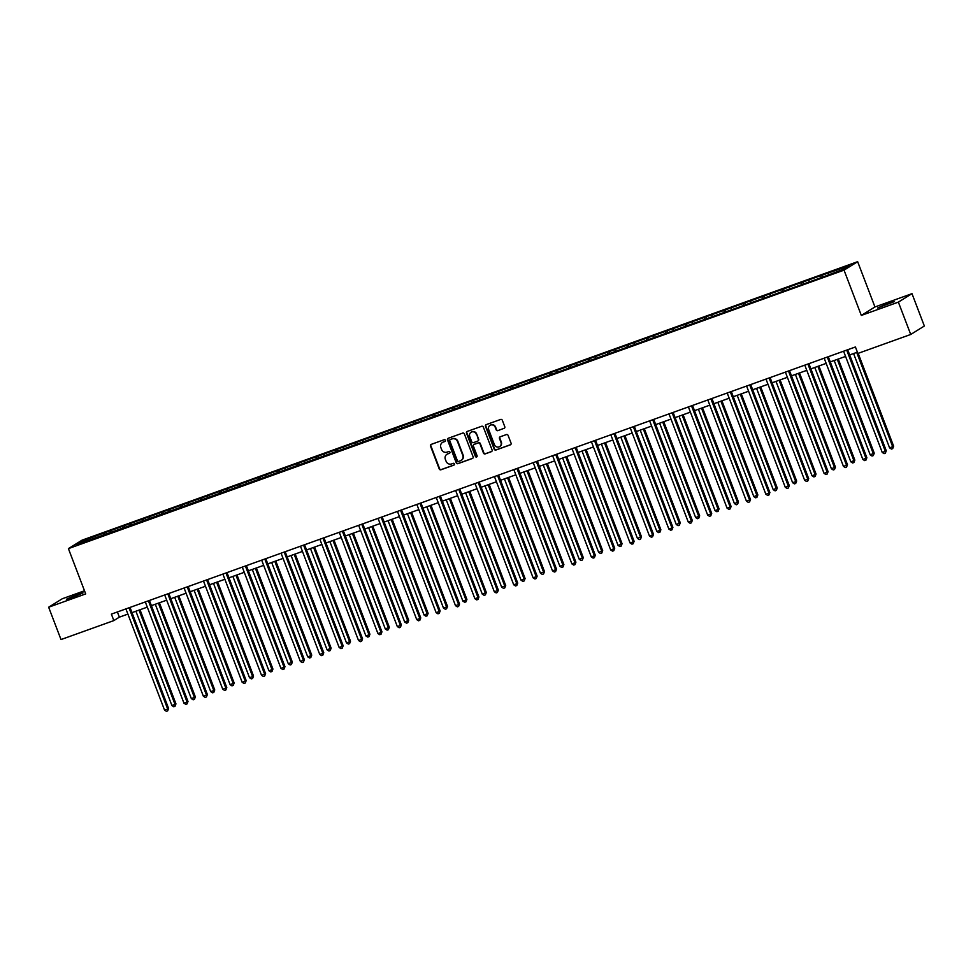 <?xml version="1.0" encoding="UTF-8"?>
<svg xmlns="http://www.w3.org/2000/svg" width="973" height="973" viewBox="0 0 973 973"><rect width="100%" height="100%" fill="white"/><g stroke="black" fill="none" stroke-linecap="round" stroke-linejoin="round"><path stroke-width="1.46" d="M445.403 440.295A0.949 0.9 -121.8 0 0 444.211 439.711L431.246 444.369A1.362 1.289 -121.8 0 0 430.504 446.084L439.237 468.937A1.362 1.289 -121.8 0 0 440.939 469.777L453.904 465.118A0.949 0.9 -121.8 0 0 454.427 463.914A0.949 0.9 -121.8 0 0 453.236 463.343L451.557 463.939A4.354 4.135 -121.8 0 1 446.096 461.275L445.366 459.378A4.354 4.135 -121.8 0 1 447.726 453.904L449.392 453.309A0.949 0.9 -121.8 0 0 449.915 452.104A0.949 0.9 -121.8 0 0 448.723 451.521L447.045 452.129A4.354 4.135 -121.8 0 1 441.584 449.465L440.854 447.568A4.354 4.135 -121.8 0 1 443.214 442.095L444.892 441.499A0.949 0.9 -121.8 0 0 445.403 440.295M888.276 303.345L877.622 307.979L894.211 301.642L888.276 303.345M77.086 594.6L66.432 599.234L72.379 597.531L83.033 592.898L77.086 594.6M504.038 428.412A1.362 1.289 -121.8 0 0 504.78 426.709L502.336 420.287A1.362 1.289 -121.8 0 0 500.621 419.46L486.22 424.629A1.362 1.289 -121.8 0 0 485.491 426.344L494.223 449.198A1.362 1.289 -121.8 0 0 495.926 450.025L510.326 444.856A1.362 1.289 -121.8 0 0 511.056 443.153L508.101 435.405A1.362 1.289 -121.8 0 0 506.398 434.578L500.231 436.78A1.362 1.289 -121.8 0 0 499.502 438.495L500.961 442.338A3.649 3.466 -121.8 0 1 499.623 446.607A3.649 3.466 -121.8 0 1 494.43 444.685L488.689 429.628A3.649 3.466 -121.8 0 1 490.027 425.359A3.649 3.466 -121.8 0 1 495.221 427.281L496.169 429.798A1.362 1.289 -121.8 0 0 497.884 430.625L504.415 428.181A1.362 1.289 -121.8 0 0 504.452 428.169L497.884 430.625M861.324 315.422L898.371 302.129L910.728 334.469L924.35 326.016L911.993 293.664L874.946 306.969L857.651 261.676L844.029 270.141L861.324 315.422L874.946 306.969M84.505 590.769L62.272 598.76L48.65 607.213L85.697 593.919L68.414 548.626L844.029 270.141M48.65 607.213L61.007 639.565L113.841 620.592L119.363 617.162L127.889 614.097M910.728 334.469L857.882 353.442L855.413 346.972L111.372 614.121L113.841 620.592M464.376 433.922A1.362 1.289 -121.8 0 0 462.674 433.082L448.261 438.264A1.362 1.289 -121.8 0 0 447.531 439.966L456.264 462.832A1.362 1.289 -121.8 0 0 457.967 463.659L472.367 458.49A1.362 1.289 -121.8 0 0 473.109 456.775L464.376 433.922M467.247 431.44L481.647 426.271A1.362 1.289 -121.8 0 1 483.35 427.111L492.083 449.964A1.362 1.289 -121.8 0 1 491.341 451.679L485.186 453.892A1.362 1.289 -121.8 0 1 483.472 453.053L479.932 443.785A1.362 1.289 -121.8 0 0 478.23 442.946L474.143 444.418A1.362 1.289 -121.8 0 0 473.413 446.133L477.098 455.778A0.949 0.9 -121.8 0 1 476.746 456.896A0.949 0.9 -121.8 0 1 475.383 456.398L466.505 433.155A1.362 1.289 -121.8 0 1 467.247 431.44A1.362 1.289 -121.8 0 0 466.882 432.924L466.505 433.155M857.651 261.676L82.036 540.173L68.414 548.626M822.282 275.079L104.61 532.766L82.121 541.183L76.526 544.661L821.455 277.548L843.944 269.12L849.538 265.653L822.282 275.079L822.89 276.685M821.078 277.682L820.932 275.918M809.122 281.623L809.001 280.2M801.691 284.651L801.545 282.875M789.723 288.592L789.602 287.169M782.292 291.608L782.146 289.845M770.324 295.549L770.202 294.126M762.893 298.577L762.747 296.814M750.925 302.518L750.815 301.095M743.494 305.534L743.348 303.771M731.538 309.487L731.416 308.064M724.107 312.503L723.961 310.74M712.139 316.444L712.017 315.021M704.707 319.472L704.561 317.697M692.74 323.413L692.618 321.99M685.308 326.429L685.162 324.666M673.34 330.37L673.231 328.947M665.909 333.398L665.763 331.635M653.941 337.339L653.832 335.916M646.51 340.355L646.364 338.592M634.554 344.308L634.432 342.885M627.123 347.325L626.977 345.561M615.155 351.265L615.033 349.842M607.724 354.294L607.578 352.518M595.756 358.234L595.634 356.811M588.324 361.251L588.179 359.487M576.357 365.203L576.247 363.768M568.925 368.22L568.779 366.456M556.957 372.16L556.848 370.737M549.526 375.177L549.38 373.413M537.57 379.129L537.449 377.706M530.139 382.146L529.993 380.382M518.171 386.086L518.05 384.663M510.74 389.115L510.594 387.351M498.772 393.056L498.65 391.632M491.341 396.072L491.195 394.308M479.373 400.025L479.263 398.602M471.941 403.041L471.796 401.277M459.974 406.982L459.864 405.559M452.542 410.01L452.396 408.234M440.587 413.951L440.465 412.528M433.155 416.967L433.009 415.203M421.187 420.908L421.066 419.485M413.756 423.936L413.61 422.173M401.788 427.877L401.667 426.454M394.357 430.893L394.211 429.129M382.389 434.846L382.28 433.423M374.958 437.862L374.812 436.099M362.99 441.803L362.88 440.38M355.559 444.831L355.413 443.056M343.603 448.772L343.481 447.349M336.171 451.788L336.026 450.025M324.204 455.729L324.082 454.306M316.772 458.757L316.626 456.994M304.804 462.698L304.683 461.275M297.373 465.714L297.227 463.951M285.405 469.667L285.296 468.244M277.974 472.683L277.828 470.92M266.018 476.624L265.897 475.201M258.575 479.653L258.429 477.877M246.619 483.593L246.497 482.17M239.188 486.609L239.042 484.846M227.22 490.55L227.098 489.127M219.789 493.579L219.643 491.815M207.821 497.519L207.699 496.096M200.389 500.536L200.243 498.772M188.421 504.488L188.312 503.065M180.99 507.505L180.844 505.741M169.034 511.445L168.913 510.022M161.591 514.474L161.445 512.71M149.635 518.414L149.514 516.991M142.204 521.431L142.058 519.667M130.236 525.384L130.114 523.961M122.805 528.4L122.659 526.636M110.837 532.34L110.715 530.917M103.406 535.369L103.26 533.593M83.398 542.192L82.121 541.183M898.371 302.129L911.993 293.664M132 612.625L147.288 607.14M151.399 605.656L166.687 600.171M170.798 598.699L186.074 593.214M190.185 591.73L205.473 586.245M209.584 584.773L224.872 579.276M228.983 577.804L244.272 572.319M248.383 570.835L263.671 565.349M267.782 563.878L283.058 558.38M287.169 556.909L302.457 551.423M306.568 549.952L321.856 544.454M325.967 542.983L341.255 537.497M345.366 536.014L360.655 530.528M364.766 529.057L380.042 523.559M384.153 522.087L399.441 516.602M403.552 515.118L418.84 509.633M422.951 508.161L438.239 502.676M442.35 501.192L457.638 495.707M461.749 494.235L477.025 488.738M481.136 487.266L496.425 481.781M500.536 480.297L515.824 474.812M519.935 473.34L535.223 467.855M539.334 466.371L554.622 460.886M558.721 459.414L574.009 453.917M578.12 452.445L593.408 446.96M597.519 445.476L612.808 439.991M616.918 438.519L632.207 433.021M636.318 431.55L651.606 426.065M655.705 424.593L670.993 419.095M675.104 417.624L690.392 412.138M694.503 410.655L709.791 405.169M713.902 403.698L729.191 398.2M733.301 396.729L748.59 391.243M752.688 389.759L767.977 384.274M772.088 382.803L787.376 377.317M791.487 375.833L806.775 370.348M810.886 368.876L826.174 363.379M830.285 361.907L845.561 356.422M849.672 354.938L857.395 352.177M828.522 274.666L828.4 273.243M117.38 611.968L119.363 617.162M105.218 534.359L104.61 532.766M124.617 527.402L123.997 525.797M144.004 520.433L143.396 518.84M163.403 513.464L162.795 511.871M182.802 506.507L182.194 504.902M202.202 499.538L201.593 497.945M221.601 492.581L220.98 490.976M240.988 485.612L240.38 484.007M260.387 478.643L259.779 477.05M279.786 471.686L279.178 470.081M299.185 464.717L298.577 463.124M318.585 457.748L317.964 456.155M337.972 450.791L337.363 449.185M357.371 443.822L356.763 442.229M376.77 436.865L376.162 435.259M396.169 429.896L395.561 428.302M415.556 422.927L414.948 421.333M434.955 415.97L434.347 414.364M454.355 409.001L453.746 407.407M473.754 402.044L473.146 400.438M493.153 395.074L492.533 393.481M512.54 388.105L511.932 386.512M531.939 381.148L531.331 379.543M551.338 374.179L550.73 372.586M570.737 367.222L570.129 365.617M590.137 360.253L589.516 358.648M609.524 353.284L608.916 351.691M628.923 346.327L628.315 344.722M648.322 339.358L647.714 337.765M667.721 332.389L667.113 330.796M687.12 325.432L686.5 323.827M706.507 318.463L705.899 316.87M725.907 311.506L725.299 309.901M745.306 304.537L744.698 302.944M764.705 297.568L764.097 295.974M784.104 290.611L783.484 289.005M803.491 283.642L802.883 282.048M445.22 441.28L443.579 441.864A4.354 4.135 -121.8 0 0 442.654 442.35M447.154 454.16A4.354 4.135 -121.8 0 1 448.091 453.673L449.392 453.309M431.197 444.381A1.362 1.289 -121.8 0 0 430.869 445.853L439.601 468.706A1.362 1.289 -121.8 0 0 441.304 469.545L454.245 464.899M448.225 438.276A1.362 1.289 -121.8 0 0 447.896 439.735L456.629 462.601A1.362 1.289 -121.8 0 0 458.332 463.428L472.732 458.259A1.362 1.289 -121.8 0 0 472.781 458.247M450.292 439.553A0.949 0.9 -121.8 0 0 449.769 440.745L457.432 460.813A0.949 0.9 -121.8 0 0 458.636 461.397L460.399 460.764A4.354 4.135 -121.8 0 0 462.759 455.291L457.517 441.584A4.354 4.135 -121.8 0 0 452.056 438.92L450.657 439.322A0.949 0.9 -121.8 0 0 450.353 439.516M461.324 460.278A4.354 4.135 -121.8 0 0 463.124 455.072L462.759 455.291M450.657 439.322L452.421 438.689A4.354 4.135 -121.8 0 1 457.882 441.353L463.124 455.072M474.106 444.43A1.362 1.289 -121.8 0 1 474.508 444.187L478.594 442.727A1.362 1.289 -121.8 0 1 480.309 443.554L483.849 452.822A1.362 1.289 -121.8 0 0 485.551 453.661L491.718 451.448A1.362 1.289 -121.8 0 0 491.754 451.436M466.882 432.924L475.748 456.167A0.949 0.9 -121.8 0 0 476.916 456.763M476.259 434.165A3.649 3.466 -121.8 0 0 471.078 432.243A3.649 3.466 -121.8 0 0 469.728 436.512L471.759 441.815A1.362 1.289 -121.8 0 0 473.462 442.642L477.548 441.17A1.362 1.289 -121.8 0 0 478.29 439.468L476.636 433.934A3.649 3.466 -121.8 0 0 471.26 432.134M477.962 440.927A1.362 1.289 -121.8 0 0 478.655 439.237L478.29 439.468M476.636 433.934L478.655 439.237M490.222 425.25A3.649 3.466 -121.8 0 1 495.585 427.062L496.546 429.567A1.362 1.289 -121.8 0 0 498.249 430.394M499.806 446.485A3.649 3.466 -121.8 0 0 501.338 442.107L500.961 442.338M500.195 436.804A1.362 1.289 -121.8 0 0 499.867 438.264L501.338 442.107M486.184 424.642A1.362 1.289 -121.8 0 0 485.855 426.113L494.588 448.967A1.362 1.289 -121.8 0 0 496.291 449.806L510.691 444.637A1.362 1.289 -121.8 0 0 510.728 444.612M135.904 611.226L171.929 705.571L175.955 703.88L140.015 609.755M175.955 703.88L175.018 706.301L175.043 704.452L139.005 610.107M175.018 706.301L173.778 706.751L171.929 705.571M129.02 607.784A1.387 1.314 -121.8 0 0 129.032 607.845L167.672 709.025L164.559 710.144L125.931 608.964A1.387 1.314 -121.8 0 0 125.906 608.903M130.017 607.432L168.597 708.453L167.672 709.025L167.66 710.874L166.419 711.324L164.559 710.144M168.597 708.453L167.66 710.874M155.303 604.257L191.328 698.602L194.43 697.495L195.354 696.923L159.414 602.786M195.354 696.923L194.418 699.332L194.43 697.495L158.404 603.138M194.418 699.332L193.177 699.782L191.328 698.602M174.69 597.3L210.727 691.645L213.829 690.526L214.753 689.954L178.801 595.817M214.753 689.954L213.817 692.375L213.829 690.526L177.804 596.181M213.817 692.375L212.576 692.812L210.727 691.645M148.407 600.827A1.387 1.314 -121.8 0 0 148.431 600.876L187.071 702.056L183.958 703.175L145.33 601.995A1.387 1.314 -121.8 0 0 145.305 601.934M149.416 600.463L187.996 701.484L187.071 702.056L187.059 703.905L185.807 704.355L183.958 703.175M187.996 701.484L187.059 703.905M167.806 593.858A1.387 1.314 -121.8 0 0 167.83 593.919L206.471 695.099L203.357 696.218L164.717 595.038A1.387 1.314 -121.8 0 0 164.692 594.977M168.803 593.494L207.383 694.527L206.471 695.099L206.446 696.948L205.206 697.386L203.357 696.218M207.383 694.527L206.446 696.948M194.089 590.331L230.114 684.676L234.152 682.985L198.2 588.86M234.152 682.985L233.216 685.406L233.228 683.557L197.203 589.212M233.216 685.406L231.975 685.856L230.114 684.676M213.488 583.362L249.514 677.707L252.627 676.6L253.539 676.028L217.599 581.89M253.539 676.028L252.615 678.436L252.627 676.6L216.602 582.255M252.615 678.436L251.362 678.886L249.514 677.707M232.888 576.405L268.913 670.75L272.014 669.631L272.939 669.059L236.998 574.921M272.939 669.059L272.002 671.479L272.014 669.631L235.989 575.286M272.002 671.479L270.762 671.917L268.913 670.75M187.205 586.889A1.387 1.314 -121.8 0 0 187.23 586.95L225.858 688.13L222.756 689.249L184.116 588.069A1.387 1.314 -121.8 0 0 184.092 588.008M188.203 586.537L226.782 687.558L225.858 688.13L225.845 689.979L224.605 690.429L222.756 689.249M226.782 687.558L225.845 689.979M206.604 579.932A1.387 1.314 -121.8 0 0 206.617 579.993L245.257 681.173L242.155 682.28L203.515 581.1A1.387 1.314 -121.8 0 0 203.491 581.051M207.602 579.567L246.181 680.601L245.257 681.173L245.245 683.01L244.004 683.46L242.155 682.28M246.181 680.601L245.245 683.01M226.004 572.963A1.387 1.314 -121.8 0 0 226.016 573.024L264.656 674.204L261.542 675.323L222.914 574.143A1.387 1.314 -121.8 0 0 222.89 574.082M227.001 572.611L265.58 673.632L264.656 674.204L264.644 676.053L263.403 676.49L261.542 675.323M265.58 673.632L264.644 676.053M252.287 569.436L288.312 663.781L292.338 662.09L256.398 567.964M292.338 662.09L291.401 664.51L291.413 662.662L255.388 568.317M291.401 664.51L290.161 664.96L288.312 663.781M245.391 566.006A1.387 1.314 -121.8 0 0 245.415 566.055L284.055 667.235L280.942 668.354L242.301 567.174A1.387 1.314 -121.8 0 0 242.289 567.113M246.4 565.641L284.967 666.663L284.055 667.235L284.043 669.083L282.79 669.533L280.942 668.354M284.967 666.663L284.043 669.083M271.674 562.479L307.711 656.824L310.813 655.705L311.737 655.133L275.785 560.995M311.737 655.133L310.801 657.553L310.813 655.705L274.787 561.36M310.801 657.553L309.56 657.991L307.711 656.824M264.79 559.037A1.387 1.314 -121.8 0 0 264.814 559.098L303.454 660.278L300.341 661.397L261.701 560.217A1.387 1.314 -121.8 0 0 261.676 560.156M265.787 558.672L304.367 659.706L303.454 660.278L303.43 662.126L302.189 662.564L300.341 661.397M304.367 659.706L303.43 662.126M291.073 555.51L327.098 649.855L331.136 648.164L295.184 554.038M331.136 648.164L330.2 650.584L330.212 648.736L294.187 554.391M330.2 650.584L328.947 651.034L327.098 649.855M284.189 552.068A1.387 1.314 -121.8 0 0 284.213 552.129L322.841 653.309L319.74 654.428L281.1 553.248A1.387 1.314 -121.8 0 0 281.075 553.187M285.186 551.715L323.766 652.737L322.841 653.309L322.829 655.157L321.589 655.607L319.74 654.428M323.766 652.737L322.829 655.157M310.472 548.541L346.497 642.885L349.611 641.779L350.523 641.207L314.583 547.069M350.523 641.207L349.599 643.615L349.611 641.779L313.586 547.434M349.599 643.615L348.346 644.065L346.497 642.885M303.588 545.111A1.387 1.314 -121.8 0 0 303.6 545.172L342.241 646.352L339.139 647.459L300.499 546.279A1.387 1.314 -121.8 0 0 300.475 546.23M304.585 544.746L343.165 645.78L342.241 646.352L342.228 648.188L340.988 648.638L339.139 647.459M343.165 645.78L342.228 648.188M329.871 541.584L365.897 635.928L368.998 634.81L369.922 634.238L333.982 540.1M369.922 634.238L368.986 636.658L368.998 634.81L332.973 540.465M368.986 636.658L367.745 637.096L365.897 635.928M322.987 538.142A1.387 1.314 -121.8 0 0 323 538.203L361.64 639.383L358.526 640.502L319.898 539.322A1.387 1.314 -121.8 0 0 319.874 539.261M323.985 537.789L362.564 638.811L361.64 639.383L361.628 641.231L360.387 641.669L358.526 640.502M362.564 638.811L361.628 641.231M349.271 534.615L385.296 628.959L389.322 627.269L353.369 533.143M389.322 627.269L388.385 629.689L388.397 627.84L352.372 533.496M388.385 629.689L387.145 630.139L385.296 628.959M342.374 531.185A1.387 1.314 -121.8 0 0 342.399 531.234L381.039 632.414L377.925 633.532L339.285 532.353A1.387 1.314 -121.8 0 0 339.273 532.292M343.384 530.82L381.951 631.842L381.039 632.414L381.027 634.262L379.774 634.712L377.925 633.532M381.951 631.842L381.027 634.262M368.658 527.646L404.683 622.002L408.721 620.312L372.768 526.174M408.721 620.312L407.784 622.732L407.796 620.883L371.771 526.539M407.784 622.732L406.544 623.17L404.683 622.002M358.684 525.384A1.387 1.314 -121.8 0 0 358.66 525.335L397.325 626.576L400.438 625.457L401.35 624.885L362.771 523.851M361.774 524.216A1.387 1.314 -121.8 0 0 361.798 524.277L400.438 625.457L400.414 627.293L399.173 627.743L397.325 626.576M401.35 624.885L400.414 627.293M388.057 520.689L424.082 615.033L428.12 613.343L392.168 519.217M428.12 613.343L427.183 615.763L427.196 613.914L391.17 519.57M427.183 615.763L425.931 616.213L424.082 615.033M381.173 517.247A1.387 1.314 -121.8 0 0 381.197 517.308L419.825 618.487L416.724 619.606L378.083 518.427A1.387 1.314 -121.8 0 0 378.059 518.366M382.17 516.894L420.75 617.916L419.825 618.487L419.813 620.336L418.572 620.786L416.724 619.606M420.75 617.916L419.813 620.336M407.456 513.72L443.481 608.064L446.595 606.957L447.507 606.386L411.567 512.248M447.507 606.386L446.571 608.794L446.595 606.957L410.57 512.613M446.571 608.794L445.33 609.244L443.481 608.064M397.483 511.457A1.387 1.314 -121.8 0 0 397.458 511.409L436.123 612.637L439.224 611.531L440.149 610.959L401.569 509.925M400.572 510.29A1.387 1.314 -121.8 0 0 400.584 510.339L439.224 611.531L439.212 613.367L437.972 613.817L436.123 612.637M440.149 610.959L439.212 613.367M426.855 506.763L462.88 601.107L465.982 599.988L466.906 599.417L430.966 505.279M466.906 599.417L465.97 601.837L465.982 599.988L429.957 505.644M465.97 601.837L464.729 602.275L462.88 601.107M419.971 503.321A1.387 1.314 -121.8 0 0 419.983 503.382L458.624 604.561L455.51 605.68L416.882 504.501A1.387 1.314 -121.8 0 0 416.858 504.44M420.968 502.968L459.548 603.99L458.624 604.561L458.611 606.41L457.371 606.848L455.51 605.68M459.548 603.99L458.611 606.41M446.254 499.794L482.28 594.138L486.305 592.448L450.353 498.322M486.305 592.448L485.369 594.868L485.381 593.019L449.356 498.675M485.369 594.868L484.128 595.318L482.28 594.138M439.358 496.352A1.387 1.314 -121.8 0 0 439.382 496.412L478.023 597.592L474.909 598.711L436.269 497.531A1.387 1.314 -121.8 0 0 436.257 497.471M440.368 495.999L478.935 597.021L478.023 597.592L478.011 599.441L476.758 599.891L474.909 598.711M478.935 597.021L478.011 599.441M465.641 492.825L501.667 587.169L504.78 586.062L505.705 585.491L469.752 491.353M505.705 585.491L504.768 587.899L504.78 586.062L468.755 491.718M504.768 587.899L503.528 588.349L501.667 587.169M458.757 489.395A1.387 1.314 -121.8 0 0 458.782 489.455L497.422 590.635L494.308 591.742L455.668 490.562A1.387 1.314 -121.8 0 0 455.644 490.514M459.755 489.03L498.334 590.064L497.422 590.635L497.398 592.472L496.157 592.922L494.308 591.742M498.334 590.064L497.398 592.472M485.041 485.868L521.066 580.212L525.104 578.521L489.151 484.396M525.104 578.521L524.167 580.942L524.179 579.093L488.154 484.749M524.167 580.942L522.915 581.392L521.066 580.212M478.157 482.426A1.387 1.314 -121.8 0 0 478.181 482.486L516.809 583.666L513.708 584.785L475.067 483.605A1.387 1.314 -121.8 0 0 475.043 483.545M479.154 482.073L517.733 583.095L516.809 583.666L516.797 585.515L515.556 585.965L513.708 584.785M517.733 583.095L516.797 585.515M504.44 478.898L540.465 573.243L543.579 572.136L544.491 571.565L508.551 477.427M544.491 571.565L543.554 573.973L543.579 572.136L507.541 477.779M543.554 573.973L542.314 574.423L540.465 573.243M497.823 475.371L497.568 475.517A1.387 1.314 -121.8 0 0 497.568 475.517L536.208 576.697L533.107 577.816L494.466 476.636A1.387 1.314 -121.8 0 0 494.442 476.575M498.553 475.104L537.132 576.125L536.208 576.697L536.196 578.546L534.955 578.996L533.107 577.816M537.132 576.125L536.196 578.546M523.839 471.941L559.864 566.286L562.966 565.167L563.89 564.595L527.95 470.458M563.89 564.595L562.953 567.016L562.966 565.167L526.94 470.823M562.953 567.016L561.713 567.454L559.864 566.286M516.943 468.5A1.387 1.314 -121.8 0 0 516.967 468.56L555.607 569.74L552.494 570.859L513.866 469.679A1.387 1.314 -121.8 0 0 513.841 469.618M517.952 468.135L556.532 569.169L555.607 569.74L555.595 571.589L554.355 572.027L552.494 570.859M556.532 569.169L555.595 571.589M543.238 464.972L579.263 559.317L583.289 557.626L547.337 463.501M583.289 557.626L582.353 560.047L582.365 558.198L546.34 463.853M582.353 560.047L581.112 560.497L579.263 559.317M536.342 461.53A1.387 1.314 -121.8 0 0 536.366 461.591L575.007 562.771L571.893 563.89L533.253 462.71A1.387 1.314 -121.8 0 0 533.228 462.649M537.351 461.178L575.919 562.199L575.007 562.771L574.994 564.62L573.742 565.07L571.893 563.89M575.919 562.199L574.994 564.62M562.625 458.003L598.65 552.348L601.764 551.241L602.688 550.669L566.736 456.532M602.688 550.669L601.752 553.078L601.764 551.241L565.739 456.896M601.752 553.078L600.511 553.528L598.65 552.348M555.741 454.573A1.387 1.314 -121.8 0 0 555.765 454.634L594.406 555.814L591.292 556.921L552.652 455.741A1.387 1.314 -121.8 0 0 552.628 455.692M556.738 454.209L595.318 555.242L594.406 555.814L594.381 557.651L593.141 558.101L591.292 556.921M595.318 555.242L594.381 557.651M582.024 451.046L618.05 545.391L621.163 544.272L622.075 543.7L586.135 449.562M622.075 543.7L621.151 546.121L621.163 544.272L585.138 449.927M621.151 546.121L619.898 546.558L618.05 545.391M575.14 447.604A1.387 1.314 -121.8 0 0 575.165 447.665L613.793 548.845L610.691 549.964L572.051 448.784A1.387 1.314 -121.8 0 0 572.027 448.723M576.138 447.252L614.717 548.273L613.793 548.845L613.781 550.694L612.54 551.132L610.691 549.964M614.717 548.273L613.781 550.694M601.423 444.077L637.449 538.422L641.475 536.731L605.534 442.606M641.475 536.731L640.538 539.151L640.562 537.303L604.525 442.958M640.538 539.151L639.297 539.601L637.449 538.422M594.539 440.647A1.387 1.314 -121.8 0 0 594.552 440.696L633.192 541.876L630.09 542.995L591.45 441.815A1.387 1.314 -121.8 0 0 591.426 441.754M595.537 440.283L634.116 541.304L633.192 541.876L633.18 543.725L631.939 544.175L630.09 542.995M634.116 541.304L633.18 543.725M620.823 437.12L656.848 531.465L659.949 530.346L660.874 529.774L624.934 435.636M660.874 529.774L659.937 532.195L659.949 530.346L623.924 436.001M659.937 532.195L658.697 532.632L656.848 531.465M613.927 433.678A1.387 1.314 -121.8 0 0 613.951 433.739L652.591 534.919L649.478 536.038L610.849 434.858A1.387 1.314 -121.8 0 0 610.825 434.797M614.936 433.313L653.515 534.347L652.591 534.919L652.579 536.768L651.338 537.205L649.478 536.038M653.515 534.347L652.579 536.768M640.21 430.151L676.247 524.496L680.273 522.805L644.321 428.679M680.273 522.805L679.336 525.225L679.349 523.377L643.323 429.032M679.336 525.225L678.096 525.675L676.247 524.496M633.326 426.709A1.387 1.314 -121.8 0 0 633.35 426.77L671.99 527.95L668.877 529.069L630.236 427.889A1.387 1.314 -121.8 0 0 630.212 427.828M634.323 426.356L672.902 527.378L671.99 527.95L671.978 529.799L670.725 530.249L668.877 529.069M672.902 527.378L671.978 529.799M659.609 423.182L695.634 517.527L698.748 516.42L699.672 515.848L663.72 421.71M699.672 515.848L698.736 518.256L698.748 516.42L662.722 422.075M698.736 518.256L697.495 518.706L695.634 517.527M652.725 419.752A1.387 1.314 -121.8 0 0 652.749 419.813L691.377 520.993L688.276 522.1L649.636 420.92A1.387 1.314 -121.8 0 0 649.611 420.871M653.722 419.387L692.302 520.421L691.377 520.993L691.365 522.829L690.125 523.279L688.276 522.1M692.302 520.421L691.365 522.829M679.008 416.225L715.033 510.57L718.147 509.451L719.059 508.879L683.119 414.741M719.059 508.879L718.135 511.299L718.147 509.451L682.122 415.106M718.135 511.299L716.882 511.737L715.033 510.57M672.124 412.783A1.387 1.314 -121.8 0 0 672.148 412.844L710.777 514.024L707.675 515.143L669.035 413.963A1.387 1.314 -121.8 0 0 669.01 413.902M673.121 412.43L711.701 513.452L710.777 514.024L710.764 515.872L709.524 516.31L707.675 515.143M711.701 513.452L710.764 515.872M698.407 409.256L734.433 503.6L738.458 501.91L702.518 407.784M738.458 501.91L737.522 504.33L737.546 502.482L701.509 408.137M737.522 504.33L736.281 504.78L734.433 503.6M691.523 405.826A1.387 1.314 -121.8 0 0 691.535 405.875L730.176 507.055L727.074 508.174L688.434 406.994A1.387 1.314 -121.8 0 0 688.41 406.933M692.521 405.461L731.1 506.483L730.176 507.055L730.164 508.903L728.923 509.353L727.074 508.174M731.1 506.483L730.164 508.903M717.806 402.287L753.832 496.644L757.858 494.953L721.917 400.815M757.858 494.953L756.921 497.373L756.933 495.525L720.908 401.18M756.921 497.373L755.68 497.811L753.832 496.644M710.91 398.857A1.387 1.314 -121.8 0 0 710.935 398.918L749.575 500.098L746.461 501.217L707.833 400.025A1.387 1.314 -121.8 0 0 707.809 399.976M711.92 398.492L750.499 499.526L749.575 500.098L749.563 501.934L748.31 502.384L746.461 501.217M750.499 499.526L749.563 501.934M737.193 395.33L773.231 489.674L777.257 487.984L741.304 393.858M777.257 487.984L776.32 490.404L776.332 488.555L740.307 394.211M776.32 490.404L775.08 490.854L773.231 489.674M730.309 391.888A1.387 1.314 -121.8 0 0 730.334 391.949L768.974 493.129L765.86 494.248L727.22 393.068A1.387 1.314 -121.8 0 0 727.196 393.007M731.307 391.535L769.886 492.557L768.974 493.129L768.962 494.977L767.709 495.427L765.86 494.248M769.886 492.557L768.962 494.977M756.593 388.361L792.618 482.705L795.732 481.599L796.656 481.027L760.704 386.889M796.656 481.027L795.719 483.435L795.732 481.599L759.706 387.254M795.719 483.435L794.479 483.885L792.618 482.705M749.709 384.931A1.387 1.314 -121.8 0 0 749.733 384.98L788.361 486.172L785.26 487.278L746.619 386.099A1.387 1.314 -121.8 0 0 746.595 386.05M750.706 384.566L789.285 485.6L788.361 486.172L788.349 488.008L787.108 488.458L785.26 487.278M789.285 485.6L788.349 488.008M775.992 381.404L812.017 475.748L815.131 474.629L816.043 474.058L780.103 379.92M816.043 474.058L815.119 476.478L815.131 474.629L779.105 380.285M815.119 476.478L813.866 476.916L812.017 475.748M769.108 377.962A1.387 1.314 -121.8 0 0 769.132 378.023L807.76 479.203L804.659 480.321L766.019 379.142A1.387 1.314 -121.8 0 0 765.994 379.081M770.105 377.609L808.685 478.631L807.76 479.203L807.748 481.051L806.508 481.489L804.659 480.321M808.685 478.631L807.748 481.051M795.391 374.435L831.416 468.779L835.442 467.089L799.502 372.963M835.442 467.089L834.506 469.509L834.53 467.66L798.492 373.316M834.506 469.509L833.265 469.959L831.416 468.779M788.507 370.993A1.387 1.314 -121.8 0 0 788.519 371.054L827.159 472.233L824.046 473.352L785.418 372.173A1.387 1.314 -121.8 0 0 785.393 372.112M789.504 370.64L828.084 471.662L827.159 472.233L827.147 474.082L825.907 474.532L824.046 473.352M828.084 471.662L827.147 474.082M814.79 367.466L850.816 461.81L853.917 460.703L854.841 460.132L818.901 365.994M854.841 460.132L853.905 462.54L853.917 460.703L817.892 366.359M853.905 462.54L852.664 462.99L850.816 461.81M804.817 365.203A1.387 1.314 -121.8 0 0 804.793 365.155L843.445 466.383L846.559 465.276L847.483 464.705L808.904 363.671M807.894 364.036A1.387 1.314 -121.8 0 0 807.918 364.097L846.559 465.276L846.546 467.113L845.294 467.563L843.445 466.383M847.483 464.705L846.546 467.113M834.177 360.509L870.215 454.853L874.24 453.163L838.288 359.037M874.24 453.163L873.304 455.583L873.316 453.734L837.291 359.39M873.304 455.583L872.063 456.033L870.215 454.853M827.293 357.067A1.387 1.314 -121.8 0 0 827.318 357.127L865.958 458.307L862.844 459.426L824.204 358.246A1.387 1.314 -121.8 0 0 824.18 358.186M828.291 356.714L866.87 457.736L865.958 458.307L865.934 460.156L864.693 460.606L862.844 459.426M866.87 457.736L865.934 460.156M853.576 353.54L889.602 447.884L893.64 446.206L858.174 353.333M893.64 446.206L892.703 448.614L892.715 446.777L856.69 352.421M892.703 448.614L891.463 449.064L889.602 447.884M846.692 350.11A1.387 1.314 -121.8 0 0 846.717 350.158L885.345 451.338L882.243 452.457L843.603 351.277A1.387 1.314 -121.8 0 0 843.579 351.217M847.69 349.745L886.269 450.767L885.345 451.338L885.333 453.187L884.092 453.637L882.243 452.457M886.269 450.767L885.333 453.187"/></g></svg>
